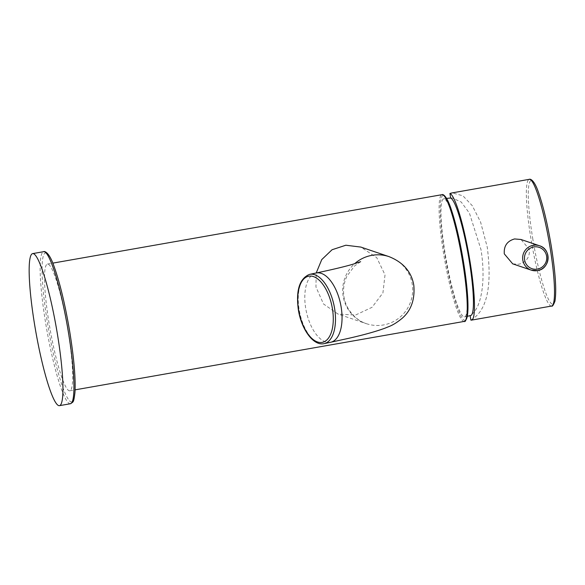 <?xml version="1.0" encoding="UTF-8"?>
<svg xmlns="http://www.w3.org/2000/svg" width="585" height="585" viewBox="0 0 585 585"><rect width="100%" height="100%" fill="white"/><g stroke="black" fill="none" stroke-linecap="round" stroke-linejoin="round"><path stroke-width="0.44" stroke-dasharray="2.92 2.19" d="M450.677 198.11L452.103 197.935L461.251 202.044L469.433 213.159L480.95 249.459C485.813 278.518 482.142 308.836 470.099 315.425A59.619 8.066 -100 0 0 470.83 315.454M445.375 254.906A59.948 8.117 -100 0 0 464.497 316.916A59.948 8.117 -100 0 0 462.852 260.837A59.948 8.117 -100 0 0 443.722 198.827A59.948 8.117 -100 0 0 445.375 254.906M330.657 342.269A35.385 17.535 78.2 0 1 305.706 308.288A35.385 17.535 78.2 0 1 316.185 272.998L315.958 286.994L323.505 303.966L337.954 314.035L355.461 315.074L372.038 307.315L382.934 292.888L385.018 274.855L376.755 257.685L360.857 247.082M67.984 330.613A64.335 8.709 80 0 1 69.754 390.795A64.335 8.709 80 0 1 49.228 324.251A64.335 8.709 80 0 1 47.465 264.069A64.335 8.709 80 0 1 67.984 330.613M470.866 320.068C485.959 311.476 492.607 289.129 487.261 247.214L480.577 222.037L472.307 205.73L462.903 195.785L452.242 192.882M512.709 263.85L518.756 264.259C526.303 262.204 529.849 257.268 529.403 249.459L521.001 239.484M465.74 319.951A63.37 8.578 80 0 1 444.878 254.738A63.37 8.578 80 0 1 443.861 195.551M464.315 321.399A64.335 8.709 80 0 1 443.796 254.855A64.335 8.709 80 0 1 442.026 194.673M389.04 256.632A35.385 34.961 -71.3 0 1 412.206 284.069A35.385 34.961 -71.3 0 1 366.312 323.651A35.385 34.961 -71.3 0 1 343.146 296.215A35.385 34.961 -71.3 0 1 354.598 263.747M309.633 274.365A35.385 17.535 -101.8 0 0 299.154 309.655A35.385 17.535 -101.8 0 0 324.105 343.636M69.622 331.168A75.589 10.23 80 0 1 70.924 401.807A75.589 10.23 80 0 1 47.59 323.695A75.589 10.23 80 0 1 46.295 253.049A75.589 10.23 80 0 1 69.622 331.168M70.412 403.738A77.198 10.45 80 0 1 45.784 323.893A77.198 10.45 80 0 1 43.663 251.674M551.575 306.05A64.335 8.709 80 0 1 531.056 239.514A64.335 8.709 80 0 1 529.286 179.332M532.862 239.316A62.727 8.49 80 0 1 531.787 180.699A62.727 8.49 80 0 1 551.143 245.517A62.727 8.49 80 0 1 552.218 304.134A62.727 8.49 80 0 1 532.862 239.316M467.32 316.353L464.497 316.916M69.754 390.795L75.092 389.851M47.465 264.069L52.804 263.126M360.682 261.692L354.459 266.036L346.971 276.142C343.863 282.635 342.868 289.546 343.995 296.873C346.042 311.293 358.503 321.648 366.312 323.651L337.954 314.035M452.103 197.935L450.662 198.008M446.574 198.395L443.73 198.827"/><path stroke-width="0.88" d="M467.32 316.353L470.83 315.454A59.619 8.066 -100 0 0 469.075 259.711A59.619 8.066 -100 0 0 450.677 198.11L449.909 193.467A64.335 8.709 80 0 1 469.762 259.945A64.335 8.709 80 0 1 471.532 320.127A64.335 8.709 80 0 1 470.866 320.068L470.135 315.651M360.857 247.082L345.845 245.225L332.061 249.736L321.75 259.601L316.2 272.998A35.385 17.535 78.2 0 1 341.135 306.979A35.385 17.535 78.2 0 1 330.657 342.269L348.799 338.291C364.228 334.788 376.462 331.351 385.493 327.988C388.572 326.496 392.945 325.925 402.246 318.225C411.167 310.423 415.028 299.447 413.814 285.312C411.562 271.908 403.306 262.351 389.04 256.632L360.682 247.016M34.8 325.823A77.198 10.45 80 0 1 32.68 253.605A77.198 10.45 80 0 1 57.301 333.45A77.198 10.45 80 0 1 59.421 405.668A77.198 10.45 80 0 1 34.8 325.823M452.242 192.882L449.909 193.467M521.001 239.484L514.566 238.943C507.144 241.042 503.722 246.022 504.292 253.875L512.709 263.85M443.861 195.551A63.37 8.578 80 0 1 463.349 261.005A63.37 8.578 80 0 1 465.74 319.951M442.026 194.673A64.335 8.709 80 0 1 462.545 261.217A64.335 8.709 80 0 1 464.315 321.399C464.943 322.291 465.96 320.514 467.371 316.068C468.834 305.187 467.495 286.84 463.357 261.012C459.89 240.45 455.898 223.382 451.393 209.803C446.318 194.059 442.216 194.125 442.026 194.673L52.804 263.126M354.598 263.747A35.385 34.961 -71.3 0 1 389.04 256.632M324.105 343.636A35.385 17.535 -101.8 0 0 334.583 308.346A35.385 17.535 -101.8 0 0 309.633 274.365C299.52 278.489 295.761 290.328 298.372 309.889C301.399 329.282 313.326 346.181 324.105 343.636L330.657 342.269M298.591 309.911A33.776 16.738 -101.8 0 0 321.004 342.517A33.776 16.738 -101.8 0 0 332.412 308.668A33.776 16.738 -101.8 0 0 309.999 276.054A33.776 16.738 -101.8 0 0 298.591 309.911M68.291 331.519A77.198 10.45 80 0 1 70.412 403.738C73.293 401.624 73.608 403.438 74.946 392.593C75.75 378.473 73.981 357.998 69.644 331.176C65.001 303.805 59.721 281.992 53.82 265.729C48.643 250.76 43.787 251.206 43.663 251.674A77.198 10.45 80 0 1 68.291 331.519M451.927 192.933L529.286 179.332A64.335 8.709 80 0 1 549.805 245.868A64.335 8.709 80 0 1 551.575 306.05L471.532 320.127M512.57 263.798L531.238 270.131L537.483 270.606A12.87 12.716 108.7 0 0 539.502 245.758A12.87 12.716 108.7 0 0 522.683 256.976A12.87 12.716 108.7 0 0 537.461 270.606C550.163 269.129 551.794 249.144 539.502 245.758L520.833 239.433M537.439 269.1A11.261 11.122 108.7 0 0 546.587 256.091A11.261 11.122 108.7 0 0 533.769 246.95A11.261 11.122 108.7 0 0 524.613 259.959A11.261 11.122 108.7 0 0 537.439 269.1M75.092 389.851L464.315 321.399M309.633 274.365L316.185 272.998C331.519 269.78 343.519 266.928 352.199 264.449L360.645 261.707M32.68 253.605L43.663 251.674M59.421 405.668L70.412 403.738M450.662 198.008L446.574 198.395M529.286 179.332C529.615 178.908 533.9 178.527 538.653 192.896C543.348 206.439 547.516 223.982 551.158 245.524C555.428 272.135 556.686 290.694 554.953 301.195C553.41 305.151 552.284 306.767 551.575 306.05"/></g></svg>
